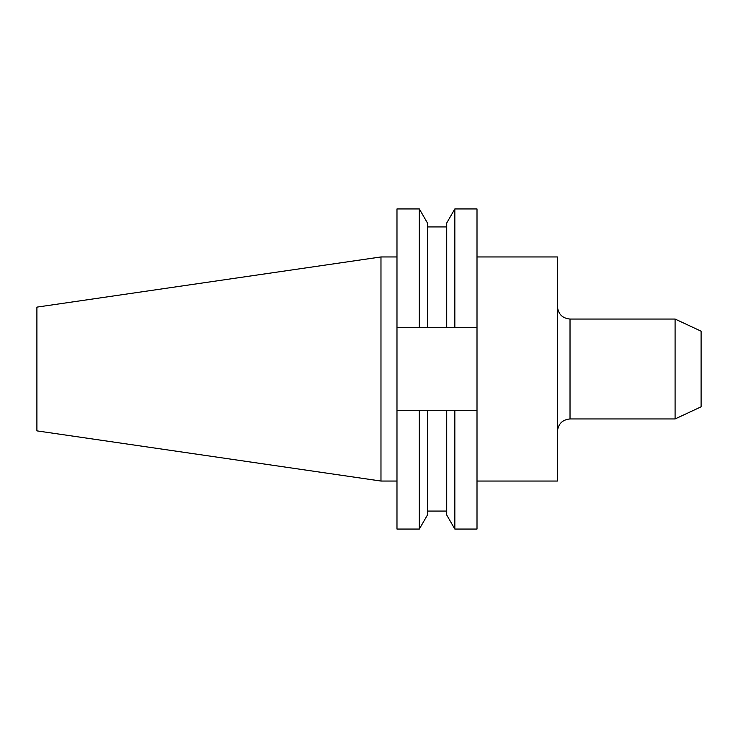 <?xml version="1.0" encoding="UTF-8"?>
<svg xmlns="http://www.w3.org/2000/svg" width="738" height="738" viewBox="0 0 738 738"><rect width="100%" height="100%" fill="white"/><g stroke="black" fill="none" stroke-linecap="round" stroke-linejoin="round"><path stroke-width="1.11" d="M380.974 481.047L380.974 256.953L36.9 307.128L36.9 430.872L380.974 481.047L396.979 481.047M675.085 319.056L701.1 331.187L701.1 406.813L675.085 418.944L675.085 319.056L570.022 319.056L570.022 418.944L675.085 418.944M477.006 256.953L557.421 256.953L557.421 481.047L477.006 481.047M419.322 208.937L419.322 327.7L396.979 327.7L396.979 208.937L419.322 208.937L427.44 222.996L427.44 327.7L454.839 327.7L454.839 208.937L477.006 208.937L477.006 327.7L454.839 327.7M419.322 327.7L427.44 327.7M454.839 208.937L446.721 222.996L446.721 327.7M396.979 410.3L396.979 529.063L419.322 529.063L419.322 410.3L396.979 410.3L396.979 327.7M454.839 410.3L454.839 529.063L477.006 529.063L477.006 410.3L427.44 410.3L427.44 515.004L419.322 529.063M477.006 327.7L477.006 410.3M427.44 410.3L419.322 410.3M446.721 410.3L446.721 515.004L454.839 529.063M570.022 319.056C562.365 318.318 558.168 314.111 557.421 306.454M427.44 226.926L446.721 226.926M427.44 511.074L446.721 511.074M380.974 256.953L396.979 256.953M570.022 418.944C562.365 419.682 558.168 423.889 557.421 431.546"/></g></svg>
